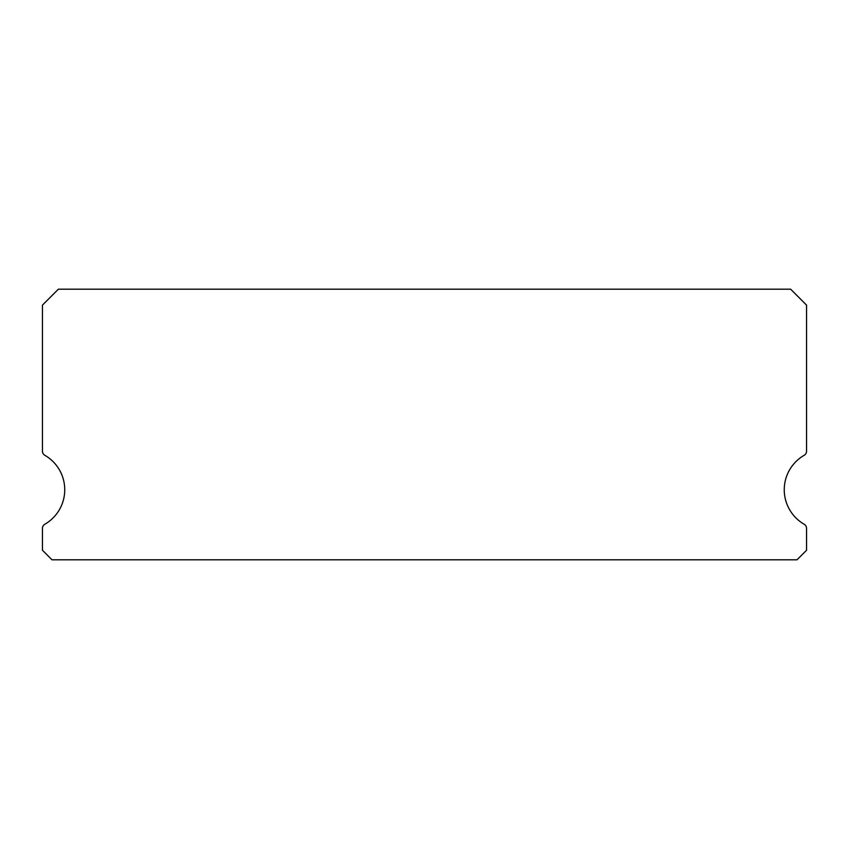<?xml version="1.0" encoding="UTF-8"?>
<svg xmlns="http://www.w3.org/2000/svg" width="849" height="849" viewBox="0 0 849 849"><rect width="100%" height="100%" fill="white"/><g stroke="black" fill="none" stroke-linecap="round" stroke-linejoin="round"><path stroke-width="1.27" d="M804.162 524.236A39.797 39.797 0 0 1 804.162 455.297A4.776 4.776 0 0 0 806.55 451.169L806.55 305.109L790.631 289.191L58.369 289.191L42.45 305.109L42.45 451.169A4.776 4.776 0 0 0 44.838 455.297A39.797 39.797 0 0 1 44.838 524.236A4.776 4.776 0 0 0 42.45 528.365L42.45 550.258L52.001 559.809L796.999 559.809L806.55 550.258L806.55 528.365A4.776 4.776 0 0 0 804.162 524.236"/></g></svg>
